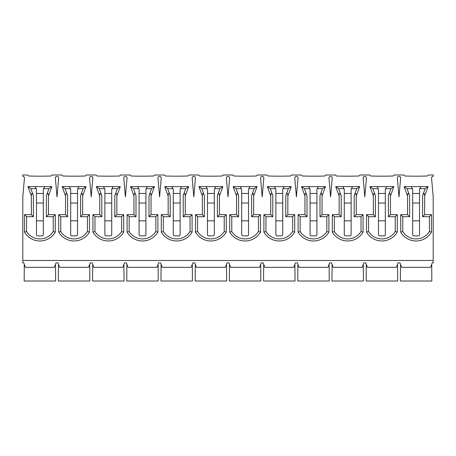 <?xml version="1.0" encoding="UTF-8"?>
<svg xmlns="http://www.w3.org/2000/svg" width="456" height="456" viewBox="0 0 456 456"><rect width="100%" height="100%" fill="white"/><g stroke="black" fill="none" stroke-linecap="round" stroke-linejoin="round"><path stroke-width="0.68" d="M407.065 188.67L409.602 195.624C408.359 192.58 407.675 192.7 407.55 195.989L404.13 186.618L411.221 186.618L404.13 186.618L407.065 188.67L412.406 188.67L411.221 186.618L428.07 186.618L420.979 186.618L419.794 188.67A1.163 1.163 0 0 0 419.52 189.422L419.52 234.703A1.163 1.163 0 0 1 418.357 235.866L413.843 235.866A1.163 1.163 0 0 1 412.68 234.703L412.68 189.422A1.163 1.163 0 0 0 412.406 188.67M407.55 195.989L407.55 214.662L400.71 214.662L400.71 232.104A17.784 17.784 0 0 0 431.49 232.104L431.49 214.662L424.65 214.662L424.65 195.989C424.525 192.7 423.841 192.58 422.598 195.624L425.135 188.67L419.794 188.67M419.52 193.458L412.68 193.458M412.68 220.818L419.52 220.818M419.52 203.034L412.68 203.034M25.411 267.33L54.389 267.33L25.411 267.33L23.792 262.884L22.8 262.884L22.8 196.878L24.436 178.142A1.642 1.642 0 0 0 22.8 176.358L22.8 174.99L27.588 174.99L28.648 176.016A393.984 393.984 0 0 0 51.152 176.016L52.212 174.99L61.788 174.99L62.848 176.016A393.984 393.984 0 0 0 85.352 176.016L86.412 174.99L95.988 174.99L97.048 176.016A393.984 393.984 0 0 0 119.552 176.016L120.612 174.99L130.188 174.99L131.248 176.016A393.984 393.984 0 0 0 153.752 176.016L154.812 174.99L164.388 174.99L165.448 176.016A393.984 393.984 0 0 0 187.952 176.016L189.012 174.99L198.588 174.99L199.648 176.016A393.984 393.984 0 0 0 222.152 176.016L223.212 174.99L232.788 174.99L233.848 176.016A393.984 393.984 0 0 0 256.352 176.016L257.412 174.99L266.988 174.99L268.048 176.016A393.984 393.984 0 0 0 290.552 176.016L291.612 174.99L301.188 174.99L302.248 176.016A393.984 393.984 0 0 0 324.752 176.016L325.812 174.99L335.388 174.99L336.448 176.016A393.984 393.984 0 0 0 358.952 176.016L360.012 174.99L369.588 174.99L370.648 176.016A393.984 393.984 0 0 0 393.152 176.016L394.212 174.99L403.788 174.99L404.848 176.016A393.984 393.984 0 0 0 427.352 176.016L428.412 174.99L433.2 174.99L433.2 176.358A1.642 1.642 0 0 0 431.564 178.142L433.2 196.878L433.2 262.884L432.208 262.884L430.589 267.33L401.611 267.33L430.589 267.33M400.636 178.142L399 196.878L397.364 178.142A1.642 1.642 0 0 1 399 176.358A1.642 1.642 0 0 1 400.636 178.142M332.236 178.142L330.6 196.878L328.964 178.142A1.642 1.642 0 0 1 330.6 176.358A1.642 1.642 0 0 1 332.236 178.142M263.836 178.142L262.2 196.878L260.564 178.142A1.642 1.642 0 0 1 262.2 176.358A1.642 1.642 0 0 1 263.836 178.142M195.436 178.142L193.8 196.878L192.164 178.142A1.642 1.642 0 0 1 193.8 176.358A1.642 1.642 0 0 1 195.436 178.142M127.036 178.142L125.4 196.878L123.764 178.142A1.642 1.642 0 0 1 125.4 176.358A1.642 1.642 0 0 1 127.036 178.142M58.636 178.142L57 196.878L55.364 178.142A1.642 1.642 0 0 1 57 176.358A1.642 1.642 0 0 1 58.636 178.142M92.836 178.142L91.2 196.878L89.564 178.142A1.642 1.642 0 0 1 91.2 176.358A1.642 1.642 0 0 1 92.836 178.142M161.236 178.142L159.6 196.878L157.964 178.142A1.642 1.642 0 0 1 159.6 176.358A1.642 1.642 0 0 1 161.236 178.142M229.636 178.142L228 196.878L226.364 178.142A1.642 1.642 0 0 1 228 176.358A1.642 1.642 0 0 1 229.636 178.142M298.036 178.142L296.4 196.878L294.764 178.142A1.642 1.642 0 0 1 296.4 176.358A1.642 1.642 0 0 1 298.036 178.142M366.436 178.142L364.8 196.878L363.164 178.142A1.642 1.642 0 0 1 364.8 176.358A1.642 1.642 0 0 1 366.436 178.142M31.35 195.989L31.35 214.662L24.51 214.662L24.51 232.104A17.784 17.784 0 0 0 55.29 232.104L55.29 214.662L48.45 214.662L48.45 195.989C48.325 192.7 47.641 192.58 46.398 195.624L48.934 188.67L43.594 188.67A1.163 1.163 0 0 0 43.32 189.422L43.32 234.703A1.163 1.163 0 0 1 42.157 235.866L37.643 235.866A1.163 1.163 0 0 1 36.48 234.703L36.48 189.422A1.163 1.163 0 0 0 36.206 188.67L30.865 188.67L33.402 195.624C32.159 192.58 31.475 192.7 31.35 195.989L27.93 186.618L35.021 186.618L27.93 186.618L30.865 188.67M48.934 188.67L51.87 186.618L44.779 186.618L51.87 186.618L48.45 195.989M83.134 188.67L86.07 186.618L78.979 186.618L86.07 186.618L82.65 195.989C82.525 192.7 81.841 192.58 80.598 195.624L83.134 188.67L77.794 188.67A1.163 1.163 0 0 0 77.52 189.422L77.52 234.703A1.163 1.163 0 0 1 76.357 235.866L71.843 235.866A1.163 1.163 0 0 1 70.68 234.703L70.68 189.422A1.163 1.163 0 0 0 70.406 188.67L65.066 188.67L67.602 195.624C66.359 192.58 65.675 192.7 65.55 195.989L62.13 186.618L69.221 186.618L62.13 186.618L65.066 188.67M117.334 188.67L120.27 186.618L113.179 186.618L120.27 186.618L116.85 195.989C116.725 192.7 116.041 192.58 114.798 195.624L117.334 188.67L111.994 188.67A1.163 1.163 0 0 0 111.72 189.422L111.72 234.703A1.163 1.163 0 0 1 110.557 235.866L106.043 235.866A1.163 1.163 0 0 1 104.88 234.703L104.88 189.422A1.163 1.163 0 0 0 104.606 188.67L99.265 188.67L101.802 195.624C100.559 192.58 99.875 192.7 99.75 195.989L96.33 186.618L103.421 186.618L96.33 186.618L99.265 188.67M151.535 188.67L154.47 186.618L147.379 186.618L154.47 186.618L151.05 195.989C150.925 192.7 150.241 192.58 148.998 195.624L151.535 188.67L146.194 188.67A1.163 1.163 0 0 0 145.92 189.422L145.92 234.703A1.163 1.163 0 0 1 144.757 235.866L140.243 235.866A1.163 1.163 0 0 1 139.08 234.703L139.08 189.422A1.163 1.163 0 0 0 138.806 188.67L133.465 188.67L136.002 195.624C134.759 192.58 134.075 192.7 133.95 195.989L130.53 186.618L137.621 186.618L130.53 186.618L133.465 188.67M185.734 188.67L188.67 186.618L181.579 186.618L188.67 186.618L185.25 195.989C185.125 192.7 184.441 192.58 183.198 195.624L185.734 188.67L180.394 188.67A1.163 1.163 0 0 0 180.12 189.422L180.12 234.703A1.163 1.163 0 0 1 178.957 235.866L174.443 235.866A1.163 1.163 0 0 1 173.28 234.703L173.28 189.422A1.163 1.163 0 0 0 173.006 188.67L167.665 188.67L170.202 195.624C168.959 192.58 168.275 192.7 168.15 195.989L164.73 186.618L171.821 186.618L164.73 186.618L167.665 188.67M219.934 188.67L222.87 186.618L215.779 186.618L222.87 186.618L219.45 195.989C219.325 192.7 218.641 192.58 217.398 195.624L219.934 188.67L214.594 188.67A1.163 1.163 0 0 0 214.32 189.422L214.32 234.703A1.163 1.163 0 0 1 213.157 235.866L208.643 235.866A1.163 1.163 0 0 1 207.48 234.703L207.48 189.422A1.163 1.163 0 0 0 207.206 188.67L201.865 188.67L204.402 195.624C203.159 192.58 202.475 192.7 202.35 195.989L198.93 186.618L206.021 186.618L198.93 186.618L201.865 188.67M254.135 188.67L257.07 186.618L249.979 186.618L257.07 186.618L253.65 195.989C253.525 192.7 252.841 192.58 251.598 195.624L254.135 188.67L248.794 188.67A1.163 1.163 0 0 0 248.52 189.422L248.52 234.703A1.163 1.163 0 0 1 247.357 235.866L242.843 235.866A1.163 1.163 0 0 1 241.68 234.703L241.68 189.422A1.163 1.163 0 0 0 241.406 188.67L236.065 188.67L238.602 195.624C237.359 192.58 236.675 192.7 236.55 195.989L233.13 186.618L240.221 186.618L233.13 186.618L236.065 188.67M288.334 188.67L291.27 186.618L284.179 186.618L291.27 186.618L287.85 195.989C287.725 192.7 287.041 192.58 285.798 195.624L288.334 188.67L282.994 188.67A1.163 1.163 0 0 0 282.72 189.422L282.72 234.703A1.163 1.163 0 0 1 281.557 235.866L277.043 235.866A1.163 1.163 0 0 1 275.88 234.703L275.88 189.422A1.163 1.163 0 0 0 275.606 188.67L270.265 188.67L272.802 195.624C271.559 192.58 270.875 192.7 270.75 195.989L267.33 186.618L274.421 186.618L267.33 186.618L270.265 188.67M322.534 188.67L325.47 186.618L318.379 186.618L325.47 186.618L322.05 195.989C321.925 192.7 321.241 192.58 319.998 195.624L322.534 188.67L317.194 188.67A1.163 1.163 0 0 0 316.92 189.422L316.92 234.703A1.163 1.163 0 0 1 315.757 235.866L311.243 235.866A1.163 1.163 0 0 1 310.08 234.703L310.08 189.422A1.163 1.163 0 0 0 309.806 188.67L304.465 188.67L307.002 195.624C305.759 192.58 305.075 192.7 304.95 195.989L301.53 186.618L308.621 186.618L301.53 186.618L304.465 188.67M356.734 188.67L359.67 186.618L352.579 186.618L359.67 186.618L356.25 195.989C356.125 192.7 355.441 192.58 354.198 195.624L356.734 188.67L351.394 188.67A1.163 1.163 0 0 0 351.12 189.422L351.12 234.703A1.163 1.163 0 0 1 349.957 235.866L345.443 235.866A1.163 1.163 0 0 1 344.28 234.703L344.28 189.422A1.163 1.163 0 0 0 344.006 188.67L338.665 188.67L341.202 195.624C339.959 192.58 339.275 192.7 339.15 195.989L335.73 186.618L342.821 186.618L335.73 186.618L338.665 188.67M390.934 188.67L393.87 186.618L386.779 186.618L393.87 186.618L390.45 195.989C390.325 192.7 389.641 192.58 388.398 195.624L390.934 188.67L385.594 188.67A1.163 1.163 0 0 0 385.32 189.422L385.32 234.703A1.163 1.163 0 0 1 384.157 235.866L379.643 235.866A1.163 1.163 0 0 1 378.48 234.703L378.48 189.422A1.163 1.163 0 0 0 378.206 188.67L372.865 188.67L375.402 195.624C374.159 192.58 373.475 192.7 373.35 195.989L369.93 186.618L377.021 186.618L369.93 186.618L372.865 188.67M400.488 264.252L400.368 281.01L431.832 281.01L431.712 264.252M54.389 267.33L56.008 262.884L57.992 262.884L59.611 267.33L88.589 267.33L90.208 262.884L92.192 262.884L93.811 267.33L122.789 267.33L124.408 262.884L126.392 262.884L128.011 267.33L156.989 267.33L158.608 262.884L160.592 262.884L162.211 267.33L191.189 267.33L192.808 262.884L194.792 262.884L196.411 267.33L225.389 267.33L227.008 262.884L228.992 262.884L230.611 267.33L259.589 267.33L261.208 262.884L263.192 262.884L264.811 267.33L293.789 267.33L295.408 262.884L297.392 262.884L299.011 267.33L327.989 267.33L329.608 262.884L331.592 262.884L333.211 267.33L362.189 267.33L363.808 262.884L365.792 262.884L367.411 267.33L396.389 267.33L398.008 262.884L399.992 262.884L401.611 267.33M385.32 193.458L378.48 193.458M378.48 220.818L385.32 220.818M385.32 203.034L378.48 203.034M366.288 264.252L366.168 281.01L397.632 281.01L397.512 264.252M367.411 267.33L396.389 267.33M351.12 193.458L344.28 193.458M344.28 220.818L351.12 220.818M351.12 203.034L344.28 203.034M332.088 264.252L331.968 281.01L363.432 281.01L363.312 264.252M333.211 267.33L362.189 267.33M316.92 193.458L310.08 193.458M310.08 220.818L316.92 220.818M316.92 203.034L310.08 203.034M297.888 264.252L297.768 281.01L329.232 281.01L329.112 264.252M299.011 267.33L327.989 267.33M282.72 193.458L275.88 193.458M275.88 220.818L282.72 220.818M282.72 203.034L275.88 203.034M263.688 264.252L263.568 281.01L295.032 281.01L294.912 264.252M264.811 267.33L293.789 267.33M248.52 193.458L241.68 193.458M241.68 220.818L248.52 220.818M248.52 203.034L241.68 203.034M229.488 264.252L229.368 281.01L260.832 281.01L260.712 264.252M230.611 267.33L259.589 267.33M214.32 193.458L207.48 193.458M207.48 220.818L214.32 220.818M214.32 203.034L207.48 203.034M195.288 264.252L195.168 281.01L226.632 281.01L226.512 264.252M196.411 267.33L225.389 267.33M180.12 193.458L173.28 193.458M173.28 220.818L180.12 220.818M180.12 203.034L173.28 203.034M161.088 264.252L160.968 281.01L192.432 281.01L192.312 264.252M162.211 267.33L191.189 267.33M145.92 193.458L139.08 193.458M139.08 220.818L145.92 220.818M145.92 203.034L139.08 203.034M126.888 264.252L126.768 281.01L158.232 281.01L158.112 264.252M128.011 267.33L156.989 267.33M111.72 193.458L104.88 193.458M104.88 220.818L111.72 220.818M111.72 203.034L104.88 203.034M92.688 264.252L92.568 281.01L124.032 281.01L123.912 264.252M93.811 267.33L122.789 267.33M77.52 193.458L70.68 193.458M70.68 220.818L77.52 220.818M77.52 203.034L70.68 203.034M58.488 264.252L58.368 281.01L89.832 281.01L89.712 264.252M59.611 267.33L88.589 267.33M43.32 193.458L36.48 193.458M36.48 220.818L43.32 220.818M43.32 203.034L36.48 203.034M24.288 264.252L24.168 281.01L55.632 281.01L55.512 264.252M36.206 188.67L35.021 186.618L44.779 186.618L43.594 188.67M31.35 214.662L33.402 216.714L26.562 216.714L24.51 214.662L24.51 232.104A17.784 17.784 0 0 0 55.29 232.104L53.238 231.534L53.238 216.714L46.398 216.714L46.398 195.624M26.562 216.714L26.562 231.534L24.51 232.104M55.29 214.662L53.238 216.714M48.45 214.662L46.398 216.714M65.55 195.989L65.55 214.662L58.71 214.662L58.71 232.104A17.784 17.784 0 0 0 89.49 232.104L89.49 214.662L82.65 214.662L82.65 195.989M70.406 188.67L69.221 186.618L78.979 186.618L77.794 188.67M65.55 214.662L67.602 216.714L60.762 216.714L60.762 231.534L58.71 232.104A17.784 17.784 0 0 0 89.49 232.104L87.438 231.534L87.438 216.714L80.598 216.714L80.598 195.624M58.71 214.662L60.762 216.714M89.49 214.662L87.438 216.714M82.65 214.662L80.598 216.714M99.75 195.989L99.75 214.662L92.91 214.662L92.91 232.104A17.784 17.784 0 0 0 123.69 232.104L123.69 214.662L116.85 214.662L116.85 195.989M104.606 188.67L103.421 186.618L113.179 186.618L111.994 188.67M99.75 214.662L101.802 216.714L94.962 216.714L94.962 231.534L92.91 232.104A17.784 17.784 0 0 0 123.69 232.104L121.638 231.534L121.638 216.714L114.798 216.714L114.798 195.624M92.91 214.662L94.962 216.714M123.69 214.662L121.638 216.714M116.85 214.662L114.798 216.714M133.95 195.989L133.95 214.662L127.11 214.662L127.11 232.104A17.784 17.784 0 0 0 157.89 232.104L157.89 214.662L151.05 214.662L151.05 195.989M138.806 188.67L137.621 186.618L147.379 186.618L146.194 188.67M133.95 214.662L136.002 216.714L129.162 216.714L129.162 231.534L127.11 232.104A17.784 17.784 0 0 0 157.89 232.104L155.838 231.534L155.838 216.714L148.998 216.714L148.998 195.624M127.11 214.662L129.162 216.714M157.89 214.662L155.838 216.714M151.05 214.662L148.998 216.714M168.15 195.989L168.15 214.662L161.31 214.662L161.31 232.104A17.784 17.784 0 0 0 192.09 232.104L192.09 214.662L185.25 214.662L185.25 195.989M173.006 188.67L171.821 186.618L181.579 186.618L180.394 188.67M168.15 214.662L170.202 216.714L163.362 216.714L163.362 231.534L161.31 232.104A17.784 17.784 0 0 0 192.09 232.104L190.038 231.534L190.038 216.714L183.198 216.714L183.198 195.624M161.31 214.662L163.362 216.714M192.09 214.662L190.038 216.714M185.25 214.662L183.198 216.714M202.35 195.989L202.35 214.662L195.51 214.662L195.51 232.104A17.784 17.784 0 0 0 226.29 232.104L226.29 214.662L219.45 214.662L219.45 195.989M207.206 188.67L206.021 186.618L215.779 186.618L214.594 188.67M202.35 214.662L204.402 216.714L197.562 216.714L197.562 231.534L195.51 232.104A17.784 17.784 0 0 0 226.29 232.104L224.238 231.534L224.238 216.714L217.398 216.714L217.398 195.624M195.51 214.662L197.562 216.714M226.29 214.662L224.238 216.714M219.45 214.662L217.398 216.714M236.55 195.989L236.55 214.662L229.71 214.662L229.71 232.104A17.784 17.784 0 0 0 260.49 232.104L260.49 214.662L253.65 214.662L253.65 195.989M241.406 188.67L240.221 186.618L249.979 186.618L248.794 188.67M236.55 214.662L238.602 216.714L231.762 216.714L231.762 231.534L229.71 232.104A17.784 17.784 0 0 0 260.49 232.104L258.438 231.534L258.438 216.714L251.598 216.714L251.598 195.624M229.71 214.662L231.762 216.714M260.49 214.662L258.438 216.714M253.65 214.662L251.598 216.714M270.75 195.989L270.75 214.662L263.91 214.662L263.91 232.104A17.784 17.784 0 0 0 294.69 232.104L294.69 214.662L287.85 214.662L287.85 195.989M275.606 188.67L274.421 186.618L284.179 186.618L282.994 188.67M270.75 214.662L272.802 216.714L265.962 216.714L265.962 231.534L263.91 232.104A17.784 17.784 0 0 0 294.69 232.104L292.638 231.534L292.638 216.714L285.798 216.714L285.798 195.624M263.91 214.662L265.962 216.714M294.69 214.662L292.638 216.714M287.85 214.662L285.798 216.714M304.95 195.989L304.95 214.662L298.11 214.662L298.11 232.104A17.784 17.784 0 0 0 328.89 232.104L328.89 214.662L322.05 214.662L322.05 195.989M309.806 188.67L308.621 186.618L318.379 186.618L317.194 188.67M304.95 214.662L307.002 216.714L300.162 216.714L300.162 231.534L298.11 232.104A17.784 17.784 0 0 0 328.89 232.104L326.838 231.534L326.838 216.714L319.998 216.714L319.998 195.624M298.11 214.662L300.162 216.714M328.89 214.662L326.838 216.714M322.05 214.662L319.998 216.714M339.15 195.989L339.15 214.662L332.31 214.662L332.31 232.104A17.784 17.784 0 0 0 363.09 232.104L363.09 214.662L356.25 214.662L356.25 195.989M344.006 188.67L342.821 186.618L352.579 186.618L351.394 188.67M339.15 214.662L341.202 216.714L334.362 216.714L334.362 231.534L332.31 232.104A17.784 17.784 0 0 0 363.09 232.104L361.038 231.534L361.038 216.714L354.198 216.714L354.198 195.624M332.31 214.662L334.362 216.714M363.09 214.662L361.038 216.714M356.25 214.662L354.198 216.714M373.35 195.989L373.35 214.662L366.51 214.662L366.51 232.104A17.784 17.784 0 0 0 397.29 232.104L397.29 214.662L390.45 214.662L390.45 195.989M378.206 188.67L377.021 186.618L386.779 186.618L385.594 188.67M373.35 214.662L375.402 216.714L368.562 216.714L368.562 231.534L366.51 232.104A17.784 17.784 0 0 0 397.29 232.104L395.238 231.534L395.238 216.714L388.398 216.714L388.398 195.624M366.51 214.662L368.562 216.714M397.29 214.662L395.238 216.714M390.45 214.662L388.398 216.714M425.135 188.67L428.07 186.618L424.65 195.989M407.55 214.662L409.602 216.714L402.762 216.714L402.762 231.534L400.71 232.104A17.784 17.784 0 0 0 431.49 232.104L429.438 231.534L429.438 216.714L422.598 216.714L422.598 195.624M400.71 214.662L402.762 216.714M431.49 214.662L429.438 216.714M424.65 214.662L422.598 216.714M409.602 195.624L409.602 216.714M402.762 231.534A15.732 15.732 0 0 0 429.438 231.534M22.8 260.49L433.2 260.49M375.402 195.624L375.402 216.714M368.562 231.534A15.732 15.732 0 0 0 395.238 231.534M341.202 195.624L341.202 216.714M334.362 231.534A15.732 15.732 0 0 0 361.038 231.534M307.002 195.624L307.002 216.714M300.162 231.534A15.732 15.732 0 0 0 326.838 231.534M272.802 195.624L272.802 216.714M265.962 231.534A15.732 15.732 0 0 0 292.638 231.534M238.602 195.624L238.602 216.714M231.762 231.534A15.732 15.732 0 0 0 258.438 231.534M204.402 195.624L204.402 216.714M197.562 231.534A15.732 15.732 0 0 0 224.238 231.534M170.202 195.624L170.202 216.714M163.362 231.534A15.732 15.732 0 0 0 190.038 231.534M136.002 195.624L136.002 216.714M129.162 231.534A15.732 15.732 0 0 0 155.838 231.534M101.802 195.624L101.802 216.714M94.962 231.534A15.732 15.732 0 0 0 121.638 231.534M67.602 195.624L67.602 216.714M60.762 231.534A15.732 15.732 0 0 0 87.438 231.534M33.402 195.624L33.402 216.714M26.562 231.534A15.732 15.732 0 0 0 53.238 231.534"/></g></svg>
